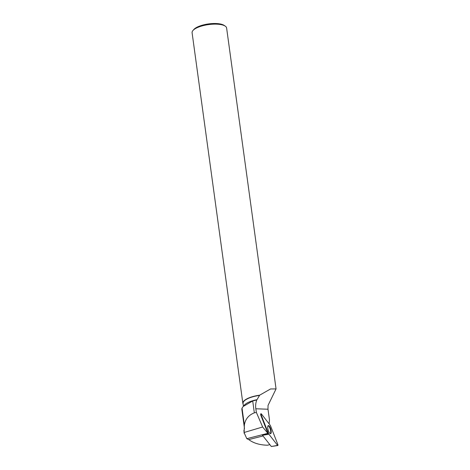 <?xml version="1.0" encoding="UTF-8"?>
<svg xmlns="http://www.w3.org/2000/svg" width="470" height="470" viewBox="0 0 470 470"><rect width="100%" height="100%" fill="white"/><g stroke="black" fill="none" stroke-linecap="round" stroke-linejoin="round"><path stroke-width="0.7" d="M277.617 445.396L277.799 444.385L270.362 425.438L261.332 413.864L261.15 414.875L268.587 433.816L277.617 445.396L271.313 446.5L262.495 435.314L262.377 435.026L267.947 433.422L262.642 426.989L244.042 432.512L246.803 438.674L248.753 439.585L263.006 435.966M268.793 434.21L262.489 435.308L268.587 433.816M271.166 432.764A4.189 1.375 74.1 0 0 270.385 428.047A4.189 1.375 74.1 0 0 268.294 425.609A4.189 1.375 74.1 0 0 267.783 426.496A4.189 1.375 74.1 0 0 268.523 431.119A4.189 1.375 74.1 0 0 270.591 433.669A4.189 1.375 74.1 0 0 271.166 432.764M244.482 428.522L241.862 409.394A19.235 6.451 -7.8 0 1 242.038 408.136L244.359 425.103L244.118 433.363M269.157 423.787L269.463 419.687L267.976 409.235L255.821 408.765C255.375 405.78 255.698 402.849 256.773 399.958L252.707 400.963L243.219 406.462L242.038 408.136M262.642 426.989L256.385 412.443L255.821 408.765M267.947 433.422L260.709 414.981L260.662 413.923L261.097 413.735M248.753 439.585C253.53 443.175 259.798 445.055 267.553 445.207L269.839 444.626M244.042 432.512L243.93 430.132M256.385 412.443L254.335 412.848L252.707 400.963M244.359 425.103C245.275 419.181 248.601 415.098 254.335 412.848M243.137 404.159A17.425 5.846 172.2 0 1 242.867 403.389A17.425 5.846 172.2 0 1 252.22 396.745A17.425 5.846 172.2 0 1 259.651 395.194L257.025 399.676A17.261 5.787 172.2 0 0 244.406 405.087L243.219 406.456M267.976 409.235L268.041 405.399L276.055 388.919L226.616 28.018A17.425 5.846 -7.8 0 0 225.201 26.108A17.425 5.846 -7.8 0 0 201.448 26.103A17.425 5.846 -7.8 0 0 192.941 30.527A17.425 5.846 -7.8 0 0 192.095 32.747L242.867 403.389M259.528 395.417A17.261 5.787 172.2 0 0 243.049 403.519L243.419 406.227M259.651 395.194L270.561 388.96L276.055 388.919M192.941 30.527L193.828 29.504A16.332 5.481 -7.8 0 1 201.8 25.351A16.332 5.481 -7.8 0 1 224.072 25.357L225.201 26.108M270.315 433.646A4.13 1.357 74.1 0 0 270.321 429.386A4.13 1.357 74.1 0 0 268.07 425.773M246.803 438.674L267.677 433.375M270.362 425.438L261.332 413.864C260.95 413.606 260.891 413.947 261.156 414.875L268.587 433.816L277.617 445.39C277.993 445.648 278.058 445.313 277.793 444.379L270.362 425.438M261.15 414.875L260.709 414.981M271.319 446.5L277.829 445.531"/></g></svg>
